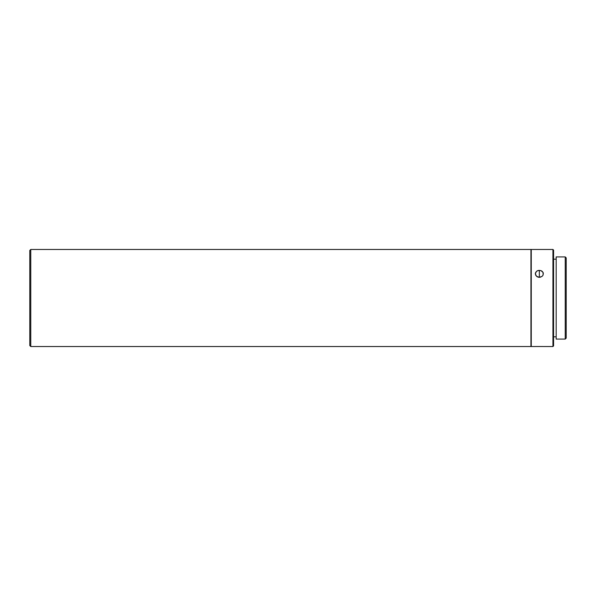 <?xml version="1.0" encoding="UTF-8"?>
<svg xmlns="http://www.w3.org/2000/svg" width="596" height="596" viewBox="0 0 596 596"><rect width="100%" height="100%" fill="white"/><g stroke="black" fill="none" stroke-linecap="round" stroke-linejoin="round"><path stroke-width="0.89" d="M539.35 270.338L539.35 277.341L536.489 276.268L535.305 273.758L536.489 271.322L537.801 270.591L540.892 270.591L542.204 271.314L543.314 273.072L543.083 275.106L542.211 276.268L540.14 277.267L538.56 277.267L537.1 276.723L535.61 275.106L535.379 273.072L536.489 271.322L538.553 270.398L540.892 270.591L543.083 272.424L543.083 275.106L542.211 276.268L539.35 277.341L539.35 270.338M535.603 346.507L552.939 346.529L553.58 345.881L553.58 250.119L552.939 249.471L552.939 346.529L552.939 249.471L531.26 249.471L531.26 346.529L543.09 346.507M30.768 249.471L29.8 250.439L29.8 345.561L30.768 346.529L30.768 249.471L30.768 346.529L530.939 346.529L530.939 249.471L30.768 249.471L530.939 249.471L530.939 346.529L30.768 346.529L29.8 345.561L29.8 250.439L30.768 249.471M565.231 339.087L566.2 338.118L566.2 257.882L565.231 256.913L565.231 339.087L565.231 256.913L556.172 256.913L556.172 339.087L565.231 339.087L556.172 339.087L556.172 256.913L565.231 256.913L566.2 257.882L566.2 338.118L565.231 339.087M553.58 336.822L556.172 336.822L553.58 336.822M556.172 259.178L553.58 259.178L556.172 259.178M543.388 346.529L552.939 346.529L553.58 345.881L553.58 250.119L552.939 249.471L531.26 249.471L531.26 346.529L535.305 346.529"/></g></svg>
